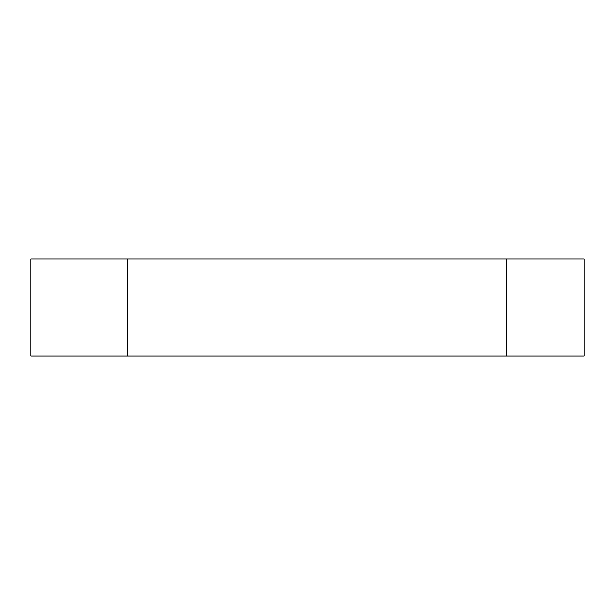 <?xml version="1.0" encoding="UTF-8"?>
<svg xmlns="http://www.w3.org/2000/svg" width="615" height="615" viewBox="0 0 615 615"><rect width="100%" height="100%" fill="white"/><g stroke="black" fill="none" stroke-linecap="round" stroke-linejoin="round"><path stroke-width="0.92" d="M584.25 356.116L30.75 356.116L30.75 258.884L584.25 258.884L584.25 356.116M127.774 356.116L127.774 258.884M506.606 356.116L506.606 258.884"/></g></svg>
